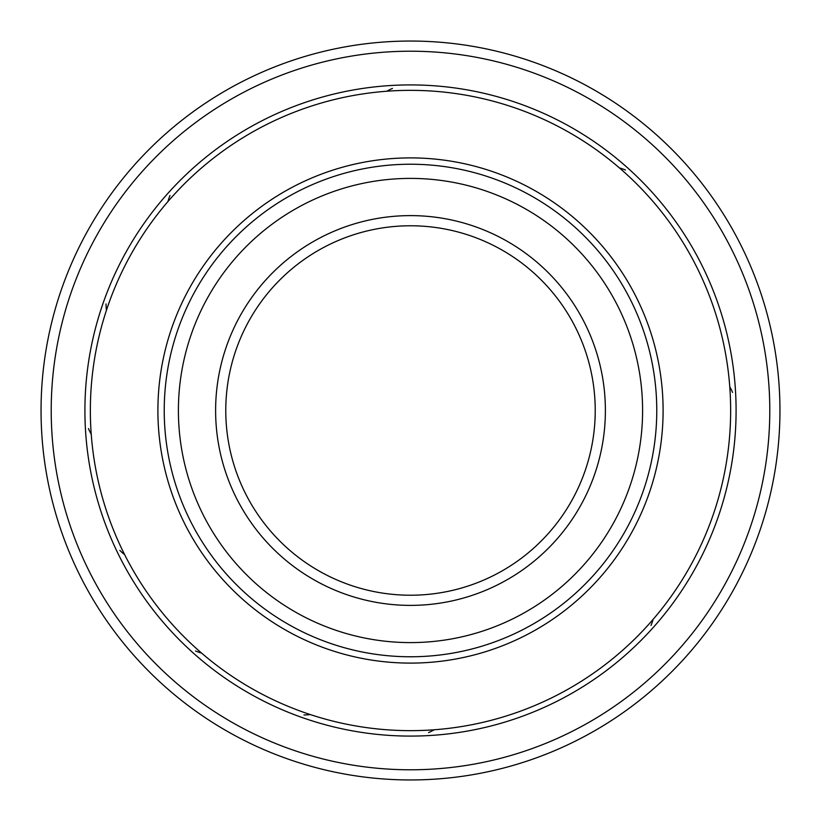 <?xml version="1.0" encoding="UTF-8"?>
<svg xmlns="http://www.w3.org/2000/svg" width="821" height="821" viewBox="0 0 821 821"><rect width="100%" height="100%" fill="white"/><g stroke="black" fill="none" stroke-linecap="round" stroke-linejoin="round"><path stroke-width="1.23" d="M410.5 595.225A184.725 184.725 0 0 0 595.225 410.5A184.725 184.725 0 0 0 410.5 225.775A184.725 184.725 0 0 0 225.775 410.5A184.725 184.725 0 0 0 410.5 595.225A184.725 184.725 0 0 1 225.775 410.5A184.725 184.725 0 0 1 410.5 225.775M178.403 410.5A232.097 232.097 0 0 0 410.5 642.597A232.097 232.097 0 0 0 642.597 410.5A232.097 232.097 0 0 0 410.5 178.403A232.097 232.097 0 0 0 178.403 410.5M41.05 410.5A369.45 369.45 0 0 0 410.5 779.95A369.45 369.45 0 0 0 779.95 410.5A369.45 369.45 0 0 0 410.5 41.05A369.45 369.45 0 0 0 41.05 410.5A369.45 369.45 0 0 1 410.5 41.05A369.45 369.45 0 0 1 779.95 410.5M410.5 736.088A325.588 325.588 0 0 1 84.912 410.5A325.588 325.588 0 0 1 410.5 84.912A325.588 325.588 0 0 1 736.088 410.5A325.588 325.588 0 0 1 410.5 736.088M653.054 619.465A47.156 46.387 135 0 1 650.991 625.458M729.766 386.753A47.156 46.387 90 0 1 732.548 392.448M619.465 167.946A47.156 46.387 45 0 1 625.458 170.009M386.753 91.234A47.156 46.387 0 0 1 392.448 88.452M167.946 201.535A47.156 46.387 -45 0 1 170.009 195.542M106.443 310.266A47.156 46.387 -67.5 0 1 106.053 303.934M91.234 434.247A47.156 46.387 -90 0 1 88.452 428.552M124.618 554.627A47.156 46.387 -112.5 0 1 119.876 550.419M201.535 653.054A47.156 46.387 -135 0 1 195.542 650.991M310.266 714.557A47.156 46.387 -157.5 0 1 303.934 714.947M434.247 729.766A47.156 46.387 180 0 1 428.552 732.548M410.5 730.649A320.149 320.149 0 0 1 90.351 410.5A320.149 320.149 0 0 1 410.5 90.351A320.149 320.149 0 0 1 730.649 410.5A320.149 320.149 0 0 1 410.5 730.649M410.5 164.231A246.269 246.269 0 0 1 656.769 410.5A246.269 246.269 0 0 1 410.5 656.769A246.269 246.269 0 0 1 164.231 410.5A246.269 246.269 0 0 1 410.5 164.231M410.5 157.899A252.601 252.601 0 0 1 663.101 410.5A252.601 252.601 0 0 1 410.5 663.101A252.601 252.601 0 0 1 157.899 410.5A252.601 252.601 0 0 1 410.5 157.899M215.615 410.5A194.885 194.885 0 0 0 410.5 605.385A194.885 194.885 0 0 0 605.385 410.5A194.885 194.885 0 0 0 410.5 215.615A194.885 194.885 0 0 0 215.615 410.5M410.5 769.79A359.29 359.29 0 0 0 769.79 410.5A359.29 359.29 0 0 0 410.5 51.21A359.29 359.29 0 0 0 51.21 410.5A359.29 359.29 0 0 0 410.5 769.79"/></g></svg>
